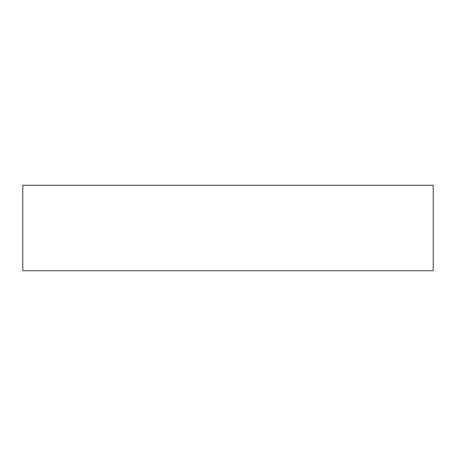 <?xml version="1.0" encoding="UTF-8"?>
<svg xmlns="http://www.w3.org/2000/svg" width="456" height="456" viewBox="0 0 456 456"><rect width="100%" height="100%" fill="white"/><g stroke="black" fill="none" stroke-linecap="round" stroke-linejoin="round"><path stroke-width="0.68" d="M22.8 270.75L22.8 185.25L433.2 185.25L433.2 270.75L22.8 270.75"/></g></svg>

